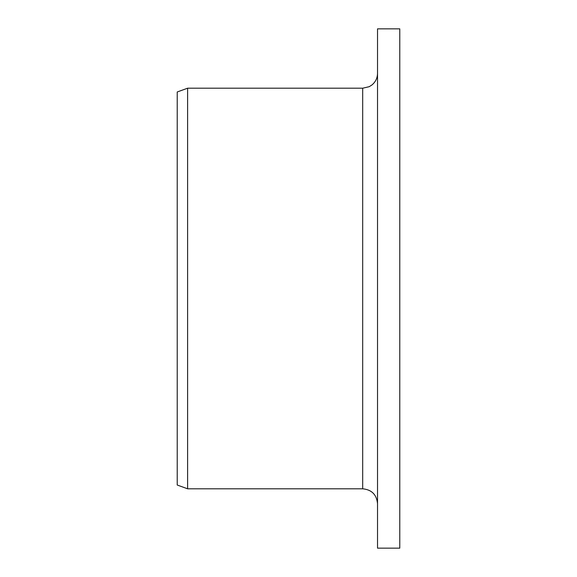 <?xml version="1.0" encoding="UTF-8"?>
<svg xmlns="http://www.w3.org/2000/svg" width="577" height="577" viewBox="0 0 577 577"><rect width="100%" height="100%" fill="white"/><g stroke="black" fill="none" stroke-linecap="round" stroke-linejoin="round"><path stroke-width="0.87" d="M377.524 548.15L377.524 28.85L399.782 28.85L399.782 548.15L377.524 548.15M362.688 88.202L362.688 488.798L187.604 488.798L187.604 88.202L362.688 88.202L369.215 86.687L371.869 85.014C375.533 81.992 377.416 78.111 377.524 73.358M187.604 488.798L177.218 485.019L177.218 91.981L187.604 88.202M362.688 488.798C371.696 489.678 376.644 494.626 377.524 503.642"/></g></svg>
